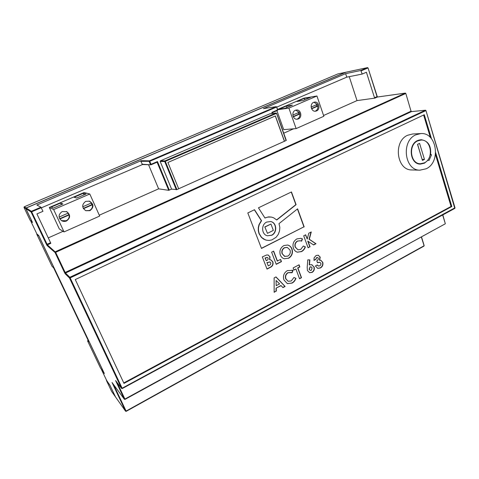 <?xml version="1.0" encoding="UTF-8"?>
<svg xmlns="http://www.w3.org/2000/svg" width="479" height="479" viewBox="0 0 479 479"><rect width="100%" height="100%" fill="white"/><g stroke="black" fill="none" stroke-linecap="round" stroke-linejoin="round"><path stroke-width="0.72" d="M415.784 134.844L420.873 133.569C436.866 132.204 441.171 162.177 426.16 168.776L419.903 170.171C404.504 170.56 400.887 141.048 415.784 134.844M412.185 169.967L411.814 169.955C396.588 170.332 392.978 141.335 407.689 135.234L412.718 133.976L420.484 133.587M271.701 235.291L267.366 235.77C261.462 234.554 260.959 224.537 266.695 222.064L270.737 221.543C276.814 222.543 277.509 232.734 271.701 235.291M267.366 235.77L271.485 235.237C277.287 232.686 276.593 222.501 270.515 221.502L270.737 221.543M61.546 220.651L66.132 220.753C68.533 219.496 69.533 217.562 69.132 214.951L68 213.197M66.539 220.969C64.845 221.657 63.198 221.561 61.593 220.681C58.085 217.424 58.288 214.388 62.204 211.568L66.767 211.67C70.629 214.849 70.557 217.951 66.539 220.969M85.729 210.676L89.459 210.491C91.8 209.263 92.782 207.353 92.399 204.767L91.914 204.611L91.22 203.06M89.938 210.67L85.801 210.706C81.711 207.617 81.693 204.497 85.741 201.342L89.531 201.192C93.926 204.174 94.058 207.335 89.938 210.67M296.776 119.235L297.321 119.043C299.189 118.044 300.01 116.367 299.782 114.008L298.74 114.14L298.237 112.703M298.363 118.93L297.237 119.223C292.771 119.876 291.064 111.906 295.339 110.308L296.363 110.032C300.872 109.272 302.662 117.301 298.363 118.93M315.032 111.224L315.463 111.062C317.296 110.08 318.104 108.422 317.882 106.087L316.799 106.236L316.314 104.817M316.547 110.93L315.517 111.206C311.122 111.924 309.392 103.943 313.619 102.368L314.553 102.105C318.99 101.291 320.786 109.32 316.547 110.93M430.603 154.232L431.519 154.819L429.052 160.465L427.992 160.214L424.448 163.183L420.412 164.105C410.078 164.471 407.587 144.742 417.532 140.563L421.059 139.694C428.046 140.742 431.232 145.592 430.603 154.232L430.304 154.238M419.053 163.95L419.969 163.734M427.992 160.214L427.591 160.208M417.64 140.91L421.065 140.066C431.339 139.299 434.04 158.627 424.346 162.848L420.436 163.74C410.413 164.099 407.994 144.963 417.64 140.91M422.137 159.453L417.604 144.335M422.221 159.411L424.472 159.423L422.436 160.441L417.52 144.371L419.574 143.371L424.472 159.423M311.506 108.553L316.799 106.236M293.196 116.559L298.74 114.14M83.25 208.401L91.914 204.611M59.671 218.711L68.719 214.754M311.625 108.823L317.882 106.087L317.302 104.38L311.14 107.074M292.819 115.068L299.183 112.29L299.782 114.008L293.322 116.834M83.424 208.694L92.399 204.767L91.567 202.91L82.711 206.778M59.109 217.077L68.269 213.077L69.132 214.951L59.851 219.011M265.043 226.974L270.952 224.052L273.347 230.405L267.462 233.339L264.821 226.926L270.952 224.052M309.326 269.366L310.087 266.983L311.122 266.863L312.11 267.887L311.314 270.306L310.32 270.396L309.087 269.294L310.087 266.983M284.975 256.475L282.37 253.954C281.574 251.289 282.317 249.23 284.604 247.769L287.34 247.451L289.999 250.014C290.753 252.637 290.017 254.672 287.789 256.133L284.556 256.349L282.37 253.954M268.839 265.552L268.246 265.857L267.048 262.737L269.94 261.977L270.785 262.845C270.875 264.192 270.228 265.091 268.839 265.552M266.815 260.426L266.264 260.708L265.24 258.043L267.42 257.433L268.09 258.127C268.294 259.217 267.869 259.983 266.815 260.426M420.346 140.09L419.43 139.898M276.293 280.64L279.58 283.891L276.197 285.688L276.078 280.556L276.197 285.688M317.882 106.087L317.302 104.38L313.955 102.243M299.782 114.008L299.183 112.29L295.777 110.146M92.399 204.767L91.567 202.91L89.118 201.072M69.132 214.951L68.269 213.077L66.401 211.508M264.821 226.926L267.462 233.339M310.224 270.36L309.087 269.294M309.847 266.911L310.985 266.827M282.149 253.888C281.347 251.23 282.089 249.17 284.376 247.709L284.604 247.769M284.376 247.709L287.113 247.392M267.539 262.486L269.797 261.935M267.048 262.737L268.246 265.857M266.833 262.672L267.324 262.414M266.264 260.708L265.025 257.977L267.288 257.397M431.519 154.819L430.184 154.825M276.605 219.897L295.86 204.647L291.274 192.037M264.893 217.921L268.677 216.885L271.377 217.071L267.635 217.101L264.959 218.029L258.456 207.814L291.466 191.947L296.094 204.677L276.73 220.017L273.713 217.825L271.377 217.071M261.414 248.302L303.937 226.842L297.435 208.964M264.845 239.698L266.408 240.183L263.57 239.075L261.348 237.327L259.019 233.608L258.283 230.644L258.289 227.585L259.031 224.555L261.336 220.675L254.367 209.784M309.626 259.905L309.218 264.893L311.853 264.695L313.859 266.899C314.493 269.21 313.835 271.018 311.889 272.323L309.536 272.647M311.673 264.647L313.859 266.899M291.406 272.449L287.897 272.683C285.67 274.156 284.939 276.179 285.7 278.766L288.13 281.269L291.274 280.981L293.932 277.491L295.711 278.251C295.004 280.407 293.723 281.993 291.855 283.017L287.466 283.628M292.112 270.078L292.813 270.378L291.915 272.629M293.926 277.509L295.711 278.251M309.817 246.751L308.099 247.823L303.704 235.806L305.68 234.794L307.225 239.039L308.793 233.207L311.272 231.944L309.308 239.261L315.984 243.739L313.637 244.955L307.775 241.135L309.817 246.751L308.039 247.667M310.979 232.093L309.069 239.207L315.739 243.679L313.482 244.847M305.5 234.89L307.225 239.039M288.382 258.223L284.221 258.774C282.388 258.169 281.095 256.9 280.335 254.966C279.209 250.924 280.371 247.793 283.819 245.571L287.657 245.038C289.633 245.607 291.004 246.913 291.783 248.954C292.903 252.936 291.771 256.031 288.382 258.223L284.203 258.768M270.809 259.869L272.647 261.803C273.258 264.36 272.383 266.21 270.03 267.36L266.971 268.947M268.102 254.99L269.821 256.714L269.533 259.666L270.964 259.917L272.862 261.875C273.473 264.432 272.605 266.282 270.252 267.438L270.03 267.36M280.478 259.54L281.245 261.552L276.185 264.174M273.497 251.206L277.233 261.031L280.646 259.45L281.466 261.624L276.245 264.33L271.611 252.17L273.659 251.122L277.455 261.103M300.357 240.745L297.375 241.069C295.166 242.494 294.435 244.518 295.19 247.134L297.962 249.793L300.722 249.445L303.369 246.002L305.129 246.823C304.422 248.978 303.141 250.547 301.291 251.535L297.501 252.199M305.363 246.883C304.656 249.038 303.375 250.613 301.525 251.595L297.303 252.158C295.441 251.553 294.148 250.242 293.423 248.224C292.286 244.194 293.435 241.093 296.884 238.913L300.914 238.338L302.261 238.853L301.381 241.075M303.357 246.038L305.129 246.823M276.096 291.064L274.15 292.31L274.12 277.916L276.006 276.922L285.113 286.454L282.969 287.604L280.939 285.544L276.03 288.154L276.096 291.064L274.15 292.1M275.91 276.976L284.891 286.37L282.844 287.466M295.908 269.024L293.92 270.072L293.118 267.935L299.076 264.803L299.872 266.935L297.89 267.983L301.519 277.7L299.543 278.754L295.908 269.024L293.861 269.911M298.902 264.893L299.638 266.863L297.663 267.905L301.285 277.622L299.483 278.586M317.523 257.486L316.595 257.57L315.715 259.301L313.979 260.217M319.637 262.229L317.439 262.54M317.176 265.031L318.343 265.971M320.732 260.271L322.499 262.139C323.115 264.665 322.337 266.593 320.158 267.911L317.631 268.324M318.116 255.163L319.966 256.96L319.421 260.187L320.894 260.313L322.499 262.139M286.957 107.482L286.448 106.033L279.077 109.194L284.969 108.344L292.435 105.123L286.448 106.033M304.231 98.387L297.016 101.488L303.153 100.506L310.47 97.357L304.231 98.387L304.728 99.83M288.891 108.098L296.124 128.6L323.834 116.265L316.942 95.998L288.891 108.098L277.676 109.715M61.36 204.623L60.635 203.048L51.211 207.096L53.313 208.09L62.917 203.958L60.635 203.048M83.346 193.288L74.137 197.246L76.67 198.031L86.046 193.995L83.346 193.288L84.047 194.857M53.66 209.586L64.036 231.92L99.662 216.065L89.801 193.995L53.66 209.586L49.319 207.479L84.094 192.54L89.801 193.995M303.937 226.842L261.474 248.445L247.805 212.939L254.511 209.718L261.552 220.717L259.247 224.597L258.498 227.633L258.498 230.698L259.229 233.656L261.564 237.38L265.061 239.751M266.408 240.183L269.162 240.44L271.916 239.901L276.149 237.231L278.275 234.369L279.532 231.004L279.826 227.393L279.012 223.615L297.609 208.826L304.177 226.89M314.098 266.971C314.733 269.282 314.074 271.09 312.128 272.401L309.602 272.671L307.41 270.509L307.189 267.24L307.781 259.863L309.865 259.911L309.458 264.965M295.944 278.329C295.232 280.49 293.944 282.083 292.082 283.101L287.274 283.568L283.921 279.916C282.766 275.934 283.921 272.814 287.388 270.575L292.813 270.378M293.04 270.449L292.142 272.719L287.897 272.683M288.124 272.761C285.897 274.228 285.167 276.257 285.927 278.844L285.7 278.766M285.927 278.844L288.13 281.269M308.009 241.188L310.057 246.805M287.885 245.098C289.855 245.661 291.232 246.966 292.016 249.014L291.783 248.954M292.016 249.014C293.136 252.996 291.998 256.091 288.609 258.289M270.252 267.438L267.031 269.102L262.324 256.906L266.605 254.984L268.27 255.038L269.821 256.714M270.036 256.78L269.749 259.738M301.111 238.38L302.261 238.853M302.494 238.907L301.596 241.171L300.59 240.799L297.375 241.069M297.609 241.123C295.393 242.554 294.669 244.571 295.417 247.188L295.19 247.134M295.417 247.188L297.962 249.793M281.161 285.628L276.03 288.154M276.251 288.238L276.317 291.154M322.738 262.211C323.361 264.737 322.577 266.659 320.397 267.983L317.709 268.348L315.392 265.977L317.326 264.947L318.445 266.007L319.738 265.821C320.726 265.222 321.086 264.354 320.81 263.211L319.786 262.264L317.499 262.696L316.787 260.732C317.894 260.223 318.409 259.367 318.325 258.175L317.655 257.516L316.595 257.57M316.835 257.636L315.715 259.301M315.954 259.367L314.014 260.39L314.086 257.864L316.074 255.511L318.278 255.205L319.966 256.96M320.212 257.025L319.667 260.253M316.942 95.998L303.884 98.165L277.586 109.457M296.124 128.6L283.7 129.623L276.916 110.673M64.036 231.92L59.312 228.938L49.319 207.479M178.673 188.768L284.49 141.245L275.407 115.954L167.907 162.465L178.691 188.804L176.919 189.6L165.327 161.357L164.728 161.549L164.992 160.878L165.327 161.357L276.359 113.457L276.096 113.002L276.599 113.319L286.065 140.539L276.563 113.355M123.768 382.931L451.068 206.461L435.483 154.555M430.352 137.449L423.622 115.032M99.279 215.215L158.621 188.828L168.722 190.319L171.59 189.115L160.19 161.465L160.441 160.812L269.737 113.876M157.082 162.189L150.843 164.818L151.005 164.321L150.424 164.507L149.167 161.489L149.418 160.83L141.077 160.699L140.838 161.327L149.747 161.303L151.005 164.321L157.477 161.543L157.082 162.189L168.722 190.319M272.461 113.493L271.827 112.403L277.485 109.972L277.467 110.433L272.216 112.691L277.467 110.433L277.724 109.841L276.658 106.997M284.388 141.251L275.317 115.996M283.724 133.198L293.597 128.809M323.57 115.481L357.023 100.602L349.245 76.658M357.023 100.602L374.883 98.129L374.506 97.746L376.919 96.668L377.296 97.045L405.222 93.13L405.641 93.537L55.648 252.325L47.361 244.859L50.834 243.302L36.913 213.921L42.948 211.329L40.96 207.191L31.369 211.293L26.183 208.012L25.92 208.67L32.494 222.478L30.818 221.22L36.889 233.962L38.667 235.464L104.374 373.566L101.602 369.572M361.178 70.856L367.848 68L367.471 67.629L360.801 70.479L362.196 74.059L366.411 72.245L374.506 97.746M158.621 188.828L148.556 164.734M48.241 237.907L63.072 231.315M171.59 189.115L176.919 189.6M284.49 141.245L286.065 140.539M451.068 206.461L451.829 206.533L123.989 383.392L75.281 279.568L424.286 114.715L431.477 138.688M435.674 152.681L451.829 206.533M140.838 161.327L142.461 164.519L150.843 164.818L142.053 164.219M142.574 164.525L41.314 207.85M362.196 74.059L346.772 77.155L276.748 107.116M141.077 160.699L36.859 205.042L40.96 207.191M360.801 70.479L345.634 73.664L346.772 77.155M345.634 73.664L263.438 108.637L276.197 106.655L276.694 106.967L277.485 109.972L276.694 106.967L276.197 106.655L263.438 108.637M101.494 369.632L106.841 380.859L109.805 384.984L115.529 396.965M346.018 72.209L26.183 208.012M31.183 221.064L30.818 221.22M337.863 73.946L345.772 72.287M345.575 72.305L26.106 207.958L24.249 206.79L23.998 207.431L30.105 220.256L32.129 221.723M23.998 207.431L25.842 208.616L26.106 207.958M25.842 208.616L32.087 221.741M109.972 385.338L115.301 396.648L111.745 391.612M337.755 73.97L24.249 206.79M106.595 380.338L109.936 385.361M106.404 380.44L111.673 391.505M36.769 234.249L38.901 236.057L103.943 372.776L100.524 368.1L87.537 340.832L88.777 341.677L53.696 267.965L51.995 266.216L36.769 234.249L37.075 234.117M87.537 340.832L88.214 340.491M269.533 113.9L275.988 113.032L164.992 160.878L160.441 160.812M160.19 161.465L164.728 161.549L176.32 189.78M277.688 109.877L277.497 110.415M272.228 113.523L271.827 112.403M157.477 161.543L169.303 190.145M374.883 98.129L377.386 97.021L405.318 93.1L405.815 93.423L405.222 93.13L55.33 251.75L55.031 252.499L64.539 272.623L65.186 273.79L69.533 278.048L69.832 277.275L65.473 273.048L411.437 111.613L425.34 110.242L425.777 110.661L70.174 277.886L69.832 277.275L425.34 110.242L425.951 110.541L454.816 208.407L122.259 388.511M115.714 380.697L121.504 388.331L122.139 388.224L70.174 277.886L69.533 278.048L121.504 388.331L122.265 388.553L122.139 388.224L454.918 207.832M125.025 399.336L445.201 223.849L125.031 399.378L124.911 399.067L445.201 223.849L445.296 223.292M112.128 382.631L124.342 399.235L125.031 399.378L124.3 399.169L124.911 399.067L117.127 382.577M442.656 214.993L445.254 223.513L442.83 214.903M65.186 273.79L65.473 273.048L65.156 272.461L411.024 111.2L405.815 93.423L411.024 111.2L411.653 111.589M149.747 161.303L276.461 107.098L276.096 106.685L149.418 160.83L149.747 161.303M345.898 72.233L367.537 67.611L368.034 67.904L377.021 96.548M50.54 242.775L46.505 244.488L47.086 245.553L47.361 244.859L31.656 211.814L41.254 207.712M64.539 272.623L65.156 272.461L55.648 252.325L55.031 252.499L47.086 245.553M421.31 236.943L424.101 245.751L126.103 411.06L113.541 384.559M126.103 411.06L125.546 411.144L126.103 411.06M126.205 411.293L424.059 246.056L126.211 411.335L125.576 411.204L115.487 396.917M421.484 236.854L424.154 245.529M115.643 380.625L121.552 388.409L122.265 388.553L454.816 208.407L455.032 207.892L425.951 110.541L425.454 110.212L411.545 111.583L411.102 111.062M25.92 208.67L31.093 211.993L31.656 211.814L31.369 211.293L31.093 211.993L46.505 244.488M115.601 380.554L124.3 399.169L112.038 382.505L125.546 411.144L115.457 396.863M418.514 140.155L420.813 140.072M418.149 163.71L420.436 163.74M89.19 201.09L89.531 201.192M66.437 211.52L66.767 211.67M419.903 170.171L411.814 169.955M269.641 113.876L276.096 113.002L276.599 113.319L286.298 140.389M151.083 164.776L157.106 162.183M272.503 113.487L272.21 112.667M377.41 97.021L368.034 67.904L367.537 67.611L345.964 72.215M345.634 72.281L337.815 73.952M115.337 396.702L111.703 391.559"/></g></svg>
